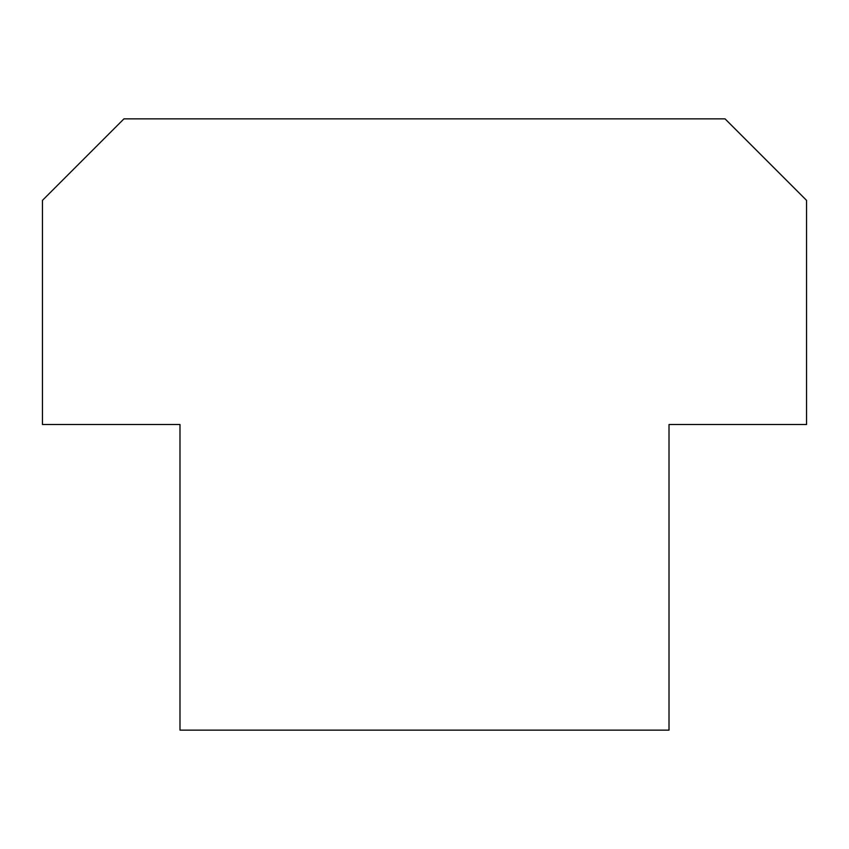 <?xml version="1.0" encoding="UTF-8"?>
<svg xmlns="http://www.w3.org/2000/svg" width="849" height="849" viewBox="0 0 849 849"><rect width="100%" height="100%" fill="white"/><g stroke="black" fill="none" stroke-linecap="round" stroke-linejoin="round"><path stroke-width="1.27" d="M806.55 424.5L669.012 424.5L669.012 730.14L179.988 730.14L179.988 424.5L42.45 424.5L42.45 200.364L123.954 118.86L725.046 118.86L806.55 200.364L806.55 424.5"/></g></svg>
